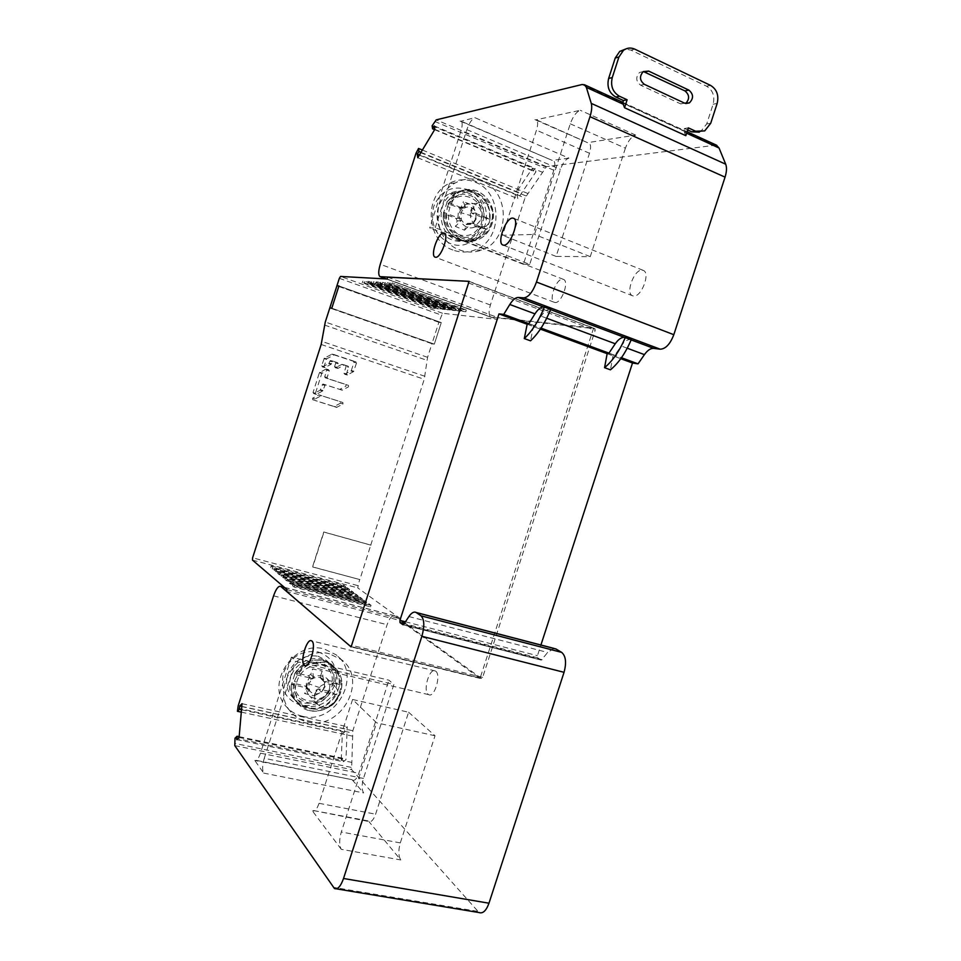 <?xml version="1.0" encoding="UTF-8"?>
<svg xmlns="http://www.w3.org/2000/svg" width="961" height="961" viewBox="0 0 961 961"><rect width="100%" height="100%" fill="white"/><g stroke="black" fill="none" stroke-linecap="round" stroke-linejoin="round"><path stroke-width="0.72" stroke-dasharray="4.8 3.6" d="M716.293 145.087L546.521 166.613L524.97 198.014L490.398 304.997C488.536 311.388 488.717 315.46 490.903 317.214L594.895 328.734L595.171 330.392L482.65 677.361L481.485 678.442L394.863 615.797C392.088 615.1 389.505 618.067 387.103 624.698L352.843 730.732L351.618 769.581L479.046 912.554M341.275 849.308L311.881 810.219L368.892 821.559C371.318 822.328 373.553 819.865 375.607 814.183L408.593 712.221L352.591 699.476L376.604 722.816L341.299 832.01C339.149 839.65 339.149 845.416 341.275 849.308L400.785 859.963L368.892 821.559M291.411 657.132L260.467 753.16C258.557 758.601 256.671 761.04 254.809 760.451L352.098 779.695L363.63 792.921C361.696 789.834 361.648 785.005 363.486 778.446L393.878 684.46L388.929 680.184L291.411 657.132L295.52 661.3L393.878 684.46M363.486 778.446L264.251 758.301C262.317 765.052 262.113 769.977 263.65 773.088L254.809 760.451M351.173 767.371L234.544 743.37M235.013 738.192L341.239 760.223L342.308 733.94L344.555 732.066L344.687 728.81L347.245 726.672L345.972 759.658L343.377 761.737L343.509 758.397L341.239 760.223L351.354 762.313M554.004 648.411L547.65 652.459L541.319 660.099L537.679 657.817L537.451 655.678L540.923 644.999M562.629 279.183L563.651 279.447C569.465 281.777 561.308 303.652 555.086 302.499L554.161 302.234C548.419 299.892 556.323 278.354 562.629 279.183M435.705 671.198C441.423 674.826 434.42 698.287 428.702 694.647L428.222 694.335C422.624 690.406 429.603 667.39 435.297 670.946L435.705 671.198M642.056 270.101L643.522 270.485C650.549 273.368 641.299 297.261 633.635 296.06L632.314 295.688C625.371 292.781 634.296 269.284 642.056 270.101M527.157 324.253L540.382 329.118M607.148 353.684L620.758 358.693M550.665 309.406L549.812 309.334C547.049 309.286 544.178 311.568 541.175 316.169L535.037 325.911L528.838 323.629L541.043 328.121M631.233 339.689L630.296 339.581C627.293 339.413 624.254 341.539 621.154 345.948L614.824 355.294L608.95 353.131L621.443 357.732M568.948 158.133L552.287 160.427L461.1 121.182C462.577 122.407 462.529 125.639 460.968 130.876L429.687 227.973L435.237 227.721L529.715 264.419L560.443 169.4C562.81 162.962 565.645 159.202 568.948 158.133L474.89 117.674L461.1 121.182M570.269 123.825L625.395 148.186C628.122 140.823 631.557 136.474 635.677 135.117L587.531 142.672L536.25 119.765C538.04 121.17 538.112 124.642 536.466 130.191L502.531 235.277L534.52 234.412L570.269 123.825C573.032 116.305 576.36 111.788 580.264 110.287L536.25 119.765M434.744 121.422L544.887 168.043M432.126 125.795L532.538 168.115L533.259 171.142L535.085 168.427L535.902 171.875L517.811 198.675L517.054 195.191L518.832 192.56L518.159 189.509L532.538 168.115L542.1 172.139M434.648 129.675L533.259 171.142M421.014 152.331L518.832 192.56M422.396 150.036L527.649 193.425M419.332 155.117L517.054 195.191M417.747 157.748L517.811 198.675M434.84 129.351L535.902 171.875M434.312 125.927L535.085 168.427M525.955 195.912L416.966 151.105M467.142 189.461C498.807 200.933 480.812 256.647 449.784 243.313C435.405 235.853 430.047 223.625 433.675 206.603C440.594 190.879 451.742 185.161 467.142 189.461M318.019 651.906C332.95 657.228 338.56 668.087 334.872 684.448C328.218 700.137 316.878 707.056 300.829 705.23C285.801 700.076 280.035 689.193 283.555 672.592C290.486 656.771 301.97 649.876 318.019 651.906M237.703 708.149L352.423 733.015M241.307 712.137L352.303 736.09M241.511 709.747L344.555 732.066M241.8 706.419L344.687 728.81M242.04 703.692L347.245 726.672M239.085 737.447L345.972 759.658M236.742 739.658L343.377 761.737M239.145 736.679L343.509 758.397M317.959 656.195L326.68 660.615C333.455 667.006 335.473 675.042 332.758 684.749C326.908 698.515 316.95 704.581 302.883 702.971L291.928 696.617C286.678 690.334 285.285 682.911 287.759 674.358C293.778 660.399 303.844 654.345 317.959 656.195M290.63 677.433C288.144 686.046 289.537 693.518 294.823 699.836C305.826 713.182 330.92 705.662 335.918 687.848C338.656 678.082 336.614 669.985 329.803 663.558C318.199 652.699 295.447 660.603 290.63 677.433M302.595 716.317C296 714.816 290.534 711.56 286.198 706.527C264.804 683.896 294.15 639.906 324.289 649.023L336.098 654.801C363.282 674.562 335.833 725.243 302.595 716.317M329.563 653.852C299.099 644.675 269.404 689.241 291.027 712.089C295.411 717.17 300.925 720.462 307.592 721.963C341.179 730.937 368.94 679.631 341.479 659.69L329.563 653.852M467.43 192.693C487.011 199.552 487.095 233.055 467.695 239.806C462.565 241.812 457.4 241.848 452.199 239.926C433.567 233.811 431.633 202.158 449.544 193.666C455.394 190.674 461.352 190.35 467.43 192.693M471.611 192.26C465.484 189.906 459.49 190.23 453.616 193.245C435.585 201.798 437.519 233.679 456.271 239.83C461.496 241.776 466.686 241.74 471.851 239.721C491.359 232.922 491.299 199.179 471.611 192.26M452.979 250.028C426.492 241.463 423.188 196.5 448.463 183.767C457.064 179.142 465.881 178.566 474.902 182.061C503.324 192.188 502.807 240.947 474.506 250.076C467.358 252.707 460.187 252.683 452.979 250.028M482.038 181.209C472.92 177.677 464.019 178.241 455.322 182.926C429.771 195.816 433.087 241.331 459.839 250.004C467.118 252.695 474.362 252.719 481.581 250.052C510.171 240.815 510.735 191.467 482.038 181.209M435.237 227.721L466.854 129.627C469.244 122.96 471.923 118.972 474.89 117.674M529.715 264.419L523.397 264.299L553.812 170.217C555.302 165.136 555.182 161.929 553.44 160.619M523.397 264.299L429.687 227.973M625.395 148.186L590.246 256.659L556.107 256.419L589.501 153.255C591.099 147.802 590.931 144.342 588.985 142.889M590.246 256.659L534.52 234.412M556.107 256.419L502.531 235.277M408.593 712.221L435.021 735.766L400.305 842.905C398.226 850.401 398.383 856.083 400.785 859.963M352.591 699.476L319.064 803.3C316.998 809.102 314.848 811.625 312.613 810.892M435.021 735.766L376.604 722.816M352.747 780.212C354.921 780.849 356.951 778.53 358.837 773.257L388.929 680.184M264.251 758.301L295.52 661.3M527.325 323.449L535.037 325.911M533.511 325.731L530.52 340.819M607.292 352.891L614.824 355.294M613.154 355.053L610.439 369.817M643.281 71.582L639.521 72.483C635.521 77.132 635.882 81.361 640.603 85.181L680.688 103.884L685.649 103.512M639.521 72.483L643.365 71.534M688.364 127.885L684.46 128.498L683.715 130.78L685.83 135.693M683.715 130.78L622.704 102.863M687.692 129.975L684.46 128.498M699.284 132.15L700.749 131.489L706.719 123.921L713.122 104.196C715.02 96.1 712.822 90.094 706.539 86.19L631.017 50.14L625.467 49.107M325.01 686.791L322.043 691.5L336.506 694.791L339.726 684.821L325.286 681.481L325.01 686.791M336.506 694.791L329.034 691.307L318.295 688.857L315.965 690.274L314.163 695.848L304.589 693.53L306.355 688.076L305.982 686.298L294.643 683.439L291.267 684.292L306.199 687.872L306.463 682.526L309.442 677.805L312.277 678.995L308.805 683.788L309.526 690.587C311.917 693.818 315.148 694.695 319.232 693.205L321.19 692.052L324.494 687.391C323.773 687.992 321.683 687.92 318.199 687.151L308.805 683.788M322.043 691.5L321.19 692.052M308.925 689.397L306.199 687.872M324.494 687.391L324.446 681.962L323.461 680.124C320.83 677.097 317.514 676.46 313.514 678.226L312.277 678.995M324.446 681.962L325.286 681.481M323.389 679.667L322.163 671.078L320.361 676.664L323.461 680.124M313.514 678.226L312.517 668.976L322.163 671.078M320.361 676.664L321.515 678.886L332.254 681.373L339.726 684.821M332.254 681.373C333.947 662.79 307.688 656.639 297.886 673.397L308.421 675.835L310.763 674.43L312.517 668.976M309.442 677.805L294.715 674.394L297.886 673.397M294.715 674.394L291.459 684.508M329.227 689.722C330.536 685.109 329.635 681.229 326.512 678.106C318.463 673.349 312.025 675.535 307.196 684.676C305.946 689.025 306.703 692.749 309.466 695.848C317.562 701.17 324.157 699.127 329.227 689.722M315.256 693.085C320.181 683.764 326.728 681.517 334.909 686.346C338.08 689.517 339.005 693.47 337.671 698.179C332.494 707.752 325.803 709.855 317.562 704.461C314.752 701.302 313.983 697.518 315.256 693.085M294.643 683.439C293.165 702.383 319.508 707.837 329.034 691.307M306.355 688.076L309.166 691.031L304.589 693.53M314.163 695.848L318.956 693.361L315.965 690.274M476.019 219.252L473.1 223.805L486.939 229.271L490.194 219.192L476.368 213.678L476.019 219.252M486.939 229.271L478.89 227.433L468.608 223.372L466.349 224.55L464.535 230.196L455.37 226.436L457.148 220.922L456.067 218.423L445.964 214.447L443.538 212.285L457.941 217.811L458.277 212.213L461.22 207.636L464.295 208.105L460.884 212.681L461.472 219.949C463.719 223.685 466.806 225.054 470.746 224.045L472.644 223.096L475.899 218.64L470.494 215.528L460.884 212.681M473.1 223.805L472.644 223.096M460.908 218.603L457.941 217.811M475.899 218.64L475.935 212.91L475.022 210.831C472.548 207.276 469.376 206.159 465.496 207.468L464.295 208.105M475.935 212.91L476.368 213.678M474.902 210.519L472.608 205.173L470.794 210.807L475.022 210.831M465.496 207.468L463.382 201.642L472.608 205.173M470.794 210.807L471.863 213.306L482.134 217.402L490.194 219.192M482.134 217.402C484.068 198.05 458.938 187.972 449.243 204.297L460.655 208.261L463.382 201.642M461.22 207.636L447.129 202.014L449.243 204.297M447.129 202.014L443.826 212.237M481.077 219.709C484.656 210.051 474.35 199.516 465.857 204.285L459.983 211.324C456.499 220.802 466.325 231.157 474.722 226.964L481.077 219.709M471.082 210.531L477.052 203.36C485.689 198.507 496.152 209.246 492.488 219.084L486.026 226.484C477.497 230.76 467.526 220.201 471.082 210.531M445.964 214.447C444.246 234.208 469.485 243.553 478.89 227.433M457.148 220.922L461.004 220.718L455.37 226.436M461.004 220.718L461.472 219.949M464.535 230.196L470.434 224.357L466.349 224.55M387.667 277.176L498.158 317.671L497.594 319.436L442.54 313.274L438.877 322.283L336.927 285.801L441.279 322.596L438.877 322.283L431.957 343.738L329.803 307.976L434.324 344.134L441.279 322.596L338.945 285.958L441.279 322.596L434.324 344.134L431.957 343.738L427.585 357.312L424.245 379.283L370.754 545.067L323.761 531.974L312.517 566.87L359.87 579.579L370.754 545.067M469.1 281.357L593.634 328.061L498.158 317.671M593.634 328.061L480.032 678.394L400.269 620.542L286.522 591.351M480.032 678.394L351.101 646.909M287.063 589.682L400.785 618.932L357.708 587.856L359.666 579.435M400.785 618.932L400.269 620.542M387.079 279.002L497.594 319.436M452.679 310.331L455.298 310.607L455.598 308.901L453.472 308.685L452.679 310.331L379.943 283.903L382.274 284.06L455.298 310.607M458.685 309.214L457.892 310.883L384.58 284.204L386.959 284.36L460.559 311.16L460.86 309.43L387.295 282.606L386.959 284.36M457.892 310.883L460.559 311.16M368.724 283.159L440.09 309.022L440.378 307.352L369.048 281.465L368.724 283.159L366.513 283.014L367.258 281.357L369.048 281.465M440.378 307.352L438.372 307.148L437.603 308.757L440.09 309.022M437.603 308.757L366.513 283.014M432.762 308.253L435.201 308.505L435.489 306.859L433.507 306.655L432.762 308.253L362.201 282.726L364.363 282.87L435.201 308.505M463.202 311.436L465.917 311.724L466.217 309.971L464.007 309.754L463.202 311.436L389.313 284.516L391.74 284.672L465.917 311.724M377.673 283.747L450.132 310.067L450.433 308.373L378.009 282.017L377.673 283.747L375.379 283.603L376.147 281.909L378.009 282.017M450.433 308.373L448.343 308.157L447.562 309.802L450.132 310.067M447.562 309.802L375.379 283.603M443.309 307.652L442.54 309.274L370.91 283.303L373.156 283.459L445.063 309.538L445.363 307.856L373.493 281.741L373.156 283.459M442.54 309.274L445.063 309.538M331.785 308.229L434.324 344.134L331.785 308.229M271.098 565.933L343.509 585.009L343.197 586.618L270.762 567.591L271.098 565.933L272.84 567.386L272.191 568.78L270.762 567.591M272.191 568.78L344.879 587.868L345.54 586.498L343.509 585.009M345.54 586.498L272.84 567.386M370.405 606.799L371.114 605.37L368.844 603.7L368.531 605.418L292.54 585.742L294.15 587.087L370.405 606.799L368.531 605.418M371.114 605.37L294.847 585.609L292.901 584L368.844 603.7M278.101 571.735L351.654 591.015L351.342 592.661L277.753 573.417L278.101 571.735L279.903 573.236L279.243 574.654L277.753 573.417M279.243 574.654L353.071 593.946L353.756 592.565L351.654 591.015M353.756 592.565L279.903 573.236M289.093 580.84L364.423 600.445L364.123 602.139L288.744 582.57L289.093 580.84L291.003 582.426L290.318 583.892L288.744 582.57M290.318 583.892L365.949 603.496L366.646 602.079L364.423 600.445M366.646 602.079L291.003 582.426M348.939 590.883L349.6 589.501L347.546 587.988L347.233 589.622L274.221 570.474L275.687 571.699L348.939 590.883L347.233 589.622M349.6 589.501L276.336 570.281L274.57 568.804L347.546 587.988M361.576 600.253L362.273 598.847L360.087 597.237L359.786 598.919L285.009 579.459L286.558 580.756L361.576 600.253L359.786 598.919M362.273 598.847L287.231 579.303L285.357 577.753L360.087 597.237M283.531 576.24L281.693 574.714L355.834 594.102L355.522 595.76L281.345 576.408L282.87 577.681L283.531 576.24L357.972 595.676L355.834 594.102M344.879 587.868L343.197 586.618M292.54 585.742L292.901 584M294.847 585.609L294.15 587.087M353.071 593.946L351.342 592.661M365.949 603.496L364.123 602.139M274.221 570.474L274.57 568.804M276.336 570.281L275.687 571.699M285.009 579.459L285.357 577.753M287.231 579.303L286.558 580.756M281.345 576.408L281.693 574.714M355.522 595.76L357.288 597.081L282.87 577.681M357.288 597.081L357.972 595.676M370.97 545.187L323.953 532.094L312.697 567.014L359.87 579.579M455.598 308.901L382.61 282.306L382.274 284.06M453.472 308.685L382.61 282.306M379.943 283.903L380.712 282.186M384.58 284.204L385.361 282.486M460.86 309.43L387.295 282.606M438.372 307.148L367.258 281.357M435.489 306.859L364.7 281.189L364.363 282.87M433.507 306.655L364.7 281.189M362.201 282.726L362.934 281.08M466.217 309.971L392.088 282.894L391.74 284.672M464.007 309.754L392.088 282.894M389.313 284.516L390.106 282.774M448.343 308.157L376.147 281.909M370.91 283.303L371.655 281.633M445.363 307.856L373.493 281.741M312.721 399.704L334.176 406.515L340.494 403.176L340.398 401.686L318.98 394.839L312.613 398.19L312.721 399.704L315.088 400.533L314.98 399.019L321.382 395.644L342.909 402.527L343.005 404.028L336.65 407.38L315.088 400.533M348.435 385.325L348.531 386.827L342.236 390.166L325.335 384.772L322.548 391.019L316.505 394.286L315.4 393.325L321.779 373.469L328.494 369.661L329.311 370.73L327.136 377.481L327.641 378.514L348.435 385.325L345.9 384.58L345.996 386.082L348.531 386.827M328.494 369.661L326.055 369L326.872 370.057L324.71 376.784L325.202 377.805L345.9 384.58M326.055 369L319.364 372.784L313.022 392.532L313.779 393.59L320.133 390.238L322.908 384.028L339.726 389.397L345.996 386.082M345.588 365.54L346.08 366.561L343.93 373.252L345.011 374.213L351.33 370.538L353.972 362.309L353.492 361.288L331.965 354.153L324.301 358.189L321.599 365.865L322.415 366.934L328.698 363.63L330.404 360.555L335.209 362.081L335.701 363.102L334.548 366.694L335.353 367.751L341.876 364.375L348.122 366.177L348.615 367.21L346.08 366.561M348.122 366.177L344.398 365L337.852 368.399L337.035 367.33L338.188 363.726L337.695 362.693L332.866 361.168L331.149 364.255L324.842 367.582L324.013 366.513L326.74 358.789L334.44 354.729L356.063 361.901L356.555 362.922L353.492 371.679L347.245 374.994L346.453 373.925L348.615 367.21M477.497 911.328L333.191 887.303M234.784 745.616L351.618 769.581M368.087 820.886L311.881 810.219M352.098 779.695L254.269 759.935M263.65 773.088L363.63 792.921M408.893 616.566L547.65 652.459M542.196 659.714L403.776 624.314M403.2 624.794L541.283 660.075M537.679 657.817L404.209 623.641M405.446 621.791L537.451 655.678M627.245 348.218L621.154 345.948M546.701 318.235L541.175 316.169M549.812 309.334L550.581 309.622M630.296 339.581L631.149 339.906M686.635 133.207L684.496 132.222M582.054 84.532L713.927 144.859M546.521 166.613L436.222 119.861M460.091 121.074L552.287 160.427M635.677 135.117L580.264 110.287M534.905 119.608L587.531 142.672M415.993 153.304L524.97 198.014M490.398 304.997L380.28 264.275M386.478 278.966L491.636 317.43M594.895 328.734L468.427 281.321M468.572 282.99L595.171 330.392M482.65 677.361L351.63 645.287M350.573 646.453L481.485 678.442M395.151 615.977L284.432 587.435M273.585 595.844L387.103 624.698M352.843 730.732L238.196 705.782M466.854 129.627L560.443 169.4M553.812 170.217L460.968 130.876M589.501 153.255L536.466 130.191M400.305 842.905L341.299 832.01M319.064 803.3L375.607 814.183M260.467 753.16L358.837 773.257M684.592 103.151L680.688 103.884M640.603 85.181L644.363 84.34M710.708 123.296L706.719 123.921M713.122 104.196L717.146 103.476M710.539 85.385L706.539 86.19M631.017 50.14L634.753 49.131M318.295 688.857L321.322 691.968M324.566 681.926L321.515 678.886M308.421 675.835L311.22 678.694M313.598 677.289L310.763 674.43M333.972 681.962C335.954 665.3 314.956 655.51 301.778 667.282L296.601 673.289M294.619 674.033L301.201 666.129C317.046 651.978 342.104 664.351 338.969 684.304M339.593 684.7C340.314 676.676 337.876 670.129 332.266 665.06L323.376 660.567C311.352 658.609 301.754 663.174 294.595 674.274M294.522 674.154C301.898 660.051 321.743 655.426 332.266 665.06L334.392 667.054C341.359 673.613 343.437 681.902 340.638 691.896C334.62 706.071 324.374 712.341 309.91 710.708L298.667 704.197C293.273 697.734 291.856 690.106 294.402 681.289C300.601 666.91 310.956 660.663 325.467 662.549L334.38 667.042C341.407 673.661 343.521 681.986 340.723 692.028L340.638 691.896M291.339 684.388C290.702 691.247 292.492 697.121 296.697 701.998L307.904 708.497C319.917 710.251 329.407 705.638 336.374 694.671M296.721 682.274C305.166 653.204 349.84 663.979 339.485 692.076C331.509 720.702 286.534 710.924 296.721 682.274L294.402 681.289M339.485 692.076L340.723 692.028C335.629 710.263 309.971 717.891 298.667 704.197L296.697 701.998C294.871 700.161 290.63 694.635 291.267 684.292M335.749 694.274L329.287 702.095C313.851 716.257 288.336 704.485 291.351 684.136M293.357 683.343C291.471 700.269 312.781 709.626 325.659 697.854L330.764 691.896M307.964 688.773L305.19 685.854M468.608 223.372L472.74 223.18M476.007 213.03L471.863 213.306M459.334 208.321L463.166 208.02M465.484 206.843L461.604 207.144M483.888 217.943C486.05 200.657 466.037 187.467 453.184 198.074L448.114 203.696M446.853 202.194L453.304 194.771C468.752 182.013 492.621 198.507 489.293 219.108M490.014 219.204C490.795 206.171 485.725 196.945 474.818 191.539C468.596 189.149 462.493 189.473 456.499 192.536L446.961 202.038M447.526 206.723C449.736 200.212 453.652 195.383 459.262 192.248L459.262 192.248C465.28 189.173 471.407 188.836 477.653 191.251C490.506 198.146 495.203 209.162 491.756 224.297C489.197 231.709 484.572 236.874 477.857 239.782L477.845 239.782C472.584 241.836 467.286 241.872 461.953 239.89C448.931 233.187 444.126 222.135 447.526 206.723L449.976 207.348C458.541 177.857 501.27 195.407 490.879 223.601L491.756 224.297M443.67 212.249C442.985 225.487 448.162 234.724 459.19 239.95C464.511 241.92 469.785 241.884 475.034 239.83L475.034 239.83C480.019 237.751 483.924 234.22 486.759 229.271M490.879 223.601C482.77 252.683 439.73 236.154 449.976 207.348M486.038 229.174L479.707 236.538C464.656 249.343 440.33 233.439 443.562 212.393M444.835 213.847C442.769 231.445 463.082 244.214 475.647 233.559L480.644 227.985M459.875 218.207L456.067 218.423M442.54 313.274L340.554 276.444M339.341 278.306L441.219 315.04M427.585 357.312L325.286 322.019M324.542 325.07L426.912 360.291M424.93 376.28L321.923 341.407M321.166 344.482L424.245 379.283M357.684 585.573L252.599 557.8M252.479 560.119L357.708 587.856M333.96 406.479L336.434 407.344M337.035 407.284L334.56 406.419M340.494 403.176L343.005 404.028M342.909 402.527L340.398 401.686M319.232 394.875L321.635 395.68M321.022 395.74L318.632 394.935M312.613 398.19L314.98 399.019M325.202 377.805L327.641 378.514M327.136 377.481L324.71 376.784M326.872 370.057L329.311 370.73M328.218 369.745L325.767 369.084M319.773 372.303L322.175 372.988M321.779 373.469L319.364 372.784M313.022 392.532L315.4 393.325M316.505 394.286L314.127 393.493M320.133 390.238L322.548 391.019M322.944 390.538L320.53 389.758M322.187 384.604L324.614 385.349M325.611 384.808L323.184 384.064M339.473 389.361L341.972 390.13M342.572 390.07L340.062 389.301M343.93 373.252L346.453 373.925M347.546 374.898L345.011 374.213M350.933 371.018L353.492 371.679M353.888 371.198L351.33 370.538M353.972 362.309L356.555 362.922M356.063 361.901L353.492 361.288M332.314 354.177L334.8 354.753M334.188 354.801L331.713 354.225M324.301 358.189L326.74 358.789M326.344 359.27L323.905 358.669M321.599 365.865L324.013 366.513M325.118 367.486L322.692 366.838M328.698 363.63L331.149 364.255M331.545 363.775L329.094 363.15M329.743 361.12L332.206 361.732M333.203 361.204L330.74 360.591M335.209 362.081L337.695 362.693M338.188 363.726L335.701 363.102M334.548 366.694L337.035 367.33M338.128 368.315L335.641 367.667M341.599 364.459L344.122 365.096M344.723 365.036L342.2 364.411M334.44 888.517L336.314 888.829M541.319 660.099L403.164 624.794M622.872 102.334L687.115 131.741M490.903 317.214L386.334 278.954M595.027 328.782L468.548 281.357M481.545 678.466L350.609 646.489M394.863 615.797L284.252 587.279M294.823 699.836L291.928 696.617M291.027 712.089L286.198 706.527M341.479 659.69L336.098 654.801M329.803 663.558L326.68 660.615M453.616 193.245L449.544 193.666M455.322 182.926L448.463 183.767M481.581 250.052L474.506 250.076M471.851 239.721L467.695 239.806M563.651 279.447L444.39 233.199M554.161 302.234L435.369 257.248M428.702 694.647L305.478 665.709M435.297 670.946L311.64 640.879M513.787 218.351L643.522 270.485M503.216 245.163L632.314 295.688M704.713 130.9L700.749 131.489M320.782 678.49L324.133 681.829M334.909 686.346L326.512 678.106M317.562 704.461L309.466 695.848M309.094 689.566L305.982 686.298M460.655 208.261L465.028 207.936M446.865 202.05L456.511 192.536M456.499 192.536L459.262 192.248C477.305 181.593 499.588 203.852 491.9 224.273C489.305 231.709 484.632 236.874 477.845 239.782L475.034 239.83C457.664 246.725 441.243 230.111 443.538 212.285M477.052 203.36L465.857 204.285M486.026 226.484L474.722 226.964M467.346 223.408L471.935 223.18M336.65 407.38L334.176 406.515M321.382 395.644L318.98 394.839M316.145 394.382L313.779 393.59M325.335 384.772L322.908 384.028M342.236 390.166L339.726 389.397M347.245 374.994L344.711 374.31M334.44 354.729L331.965 354.153M324.842 367.582L322.415 366.934M332.866 361.168L330.404 360.555M337.852 368.399L335.353 367.751M344.398 365L341.876 364.375"/><path stroke-width="1.44" d="M284.252 587.279L280.684 586.366C278.378 585.79 276.011 588.949 273.585 595.844L238.196 705.782L237.415 711.296L239.445 709.29L239.745 705.975L242.04 703.692L239.085 737.447L236.742 739.658L237.055 736.246L235.013 738.192L234.784 745.616L334.44 888.517C337.659 889.754 340.699 886.414 343.521 878.486L421.879 636.302C424.678 626.164 424.39 619.34 420.99 615.821L416.101 612.469L554.004 648.411M280.684 586.366L350.609 646.489L351.63 645.287L468.572 282.99L468.427 281.321L379.991 276.648C378.226 275.014 378.322 270.894 380.28 264.275L415.993 153.304L418.552 148.45L418.96 151.49L417.29 154.277L417.747 157.748L434.84 129.351L434.312 125.927L432.582 128.81L432.126 125.795L436.222 119.861L582.054 84.532L584.528 84.784L586.342 87.355L591.267 103.38C592.168 106.635 591.736 111.068 589.982 116.677L536.478 282.041C532.802 291.952 528.586 297.225 523.829 297.874L518.219 297.466C515.564 297.466 512.754 299.808 509.798 304.493L503.732 314.379L528.838 323.629L534.965 313.863C537.956 309.238 540.815 306.943 543.554 306.979L544.406 307.052C538.737 320.854 532.034 331.353 524.298 338.572L527.325 323.449L528.838 323.629M404.209 623.641L399.992 622.572L399.932 620.374L498.987 313.899L503.732 314.379M399.992 622.572L402.995 624.758L403.776 624.314L408.893 616.566C411.512 612.77 413.903 611.4 416.101 612.469M435.705 257.284C440.979 258.016 449.243 235.157 444.39 233.199L443.526 232.994C438.156 232.598 430.144 255.085 434.925 257.08L435.705 257.284M304.205 665.204L304.589 665.505C309.238 668.988 316.613 644.579 311.965 641.131L311.64 640.879C307.003 637.503 299.688 661.432 304.205 665.204M503.78 245.223C510.339 245.92 519.721 220.802 513.787 218.351L512.549 218.075C505.87 217.799 496.813 242.448 502.651 244.935L503.78 245.223M555.758 648.867L561.668 652.387C565.837 655.991 566.63 662.634 564.047 672.316L488.981 903.208C486.206 910.74 482.89 913.863 479.046 912.554L336.314 888.829M621.443 357.732L638.044 363.847L632.506 363.006L540.923 644.999M638.044 363.847L644.423 354.621C647.546 350.26 650.633 348.182 653.708 348.375L660.219 349.203C665.673 348.927 670.201 344.098 673.817 334.692L725.05 177.136C726.72 171.779 726.936 167.466 725.699 164.199L719.044 148.018L716.293 145.087M498.987 313.899L527.157 324.253M540.382 329.118L607.148 353.684M620.758 358.693L632.506 363.006M541.043 328.121L608.95 353.131L615.268 343.762C618.355 339.341 621.395 337.203 624.374 337.359L631.233 339.689C625.563 353.011 618.644 363.054 610.439 369.817L604.565 367.679L607.292 352.891L608.95 353.131M432.582 128.81L434.648 129.675M418.96 151.49L421.014 152.331M418.552 148.45L422.396 150.036M417.29 154.277L419.332 155.117M237.415 711.296L241.307 712.137M239.445 709.29L241.511 709.747M239.745 705.975L241.8 706.419M237.055 736.246L239.145 736.679M544.406 307.052L550.665 309.406C544.995 323.172 538.28 333.647 530.52 340.819L524.298 338.572M625.311 337.467C619.641 350.825 612.722 360.892 604.565 367.679M644.363 84.34L684.592 103.151L689.421 102.875C693.746 98.382 693.554 94.118 688.833 90.094L648.651 71.09L643.281 71.582C639.257 76.255 639.618 80.508 644.363 84.34M643.365 71.534L684.905 90.887C689.554 94.779 689.806 98.995 685.649 103.512M627.137 99.764L619.485 96.256C612.758 92.244 610.355 86.009 612.265 77.565L618.92 57.023L623.425 50.38C626.98 47.786 630.752 47.365 634.753 49.131L710.539 85.385C716.846 89.301 719.044 95.343 717.146 103.476L710.708 123.296L704.713 130.9L695.656 131.237L688.364 127.885L685.83 135.693L624.554 107.74L627.137 99.764L623.461 100.533L615.833 97.037C609.13 93.037 606.727 86.838 608.637 78.442L615.244 58.008L619.737 51.401L625.467 49.107M624.554 107.74L622.704 102.863L623.461 100.533M699.284 132.15L691.716 131.825L687.692 129.975M387.667 277.176L469.1 281.357L351.101 646.909L286.522 591.351L287.063 589.682L252.479 560.119L252.599 557.8L321.166 344.482L325.286 322.019L329.803 307.976L331.785 308.229L329.803 307.976L336.927 285.801L338.945 285.958L336.927 285.801L339.341 278.306L340.554 276.444L387.079 279.002L387.667 277.176M331.785 308.229L338.945 285.958L331.785 308.229M343.521 878.486L488.981 903.208M564.047 672.316L421.879 636.302M420.99 615.821L561.668 652.387M556.011 649.011L416.305 612.601M399.932 620.374L405.446 621.791M644.423 354.621L627.245 348.218M615.268 343.762L546.701 318.235M534.965 313.863L509.798 304.493M518.219 297.466L543.554 306.979M550.581 309.622L624.374 337.359M631.149 339.906L653.708 348.375M660.219 349.203L523.829 297.874M536.478 282.041L673.817 334.692M725.05 177.136L589.982 116.677M591.267 103.38L725.699 164.199M719.044 148.018L686.635 133.207M623.389 104.293L586.342 87.355M380.604 276.816L386.478 278.966M284.432 587.435L280.924 586.534M684.905 90.887L688.833 90.094M648.651 71.09L644.879 71.991M691.716 131.825L695.656 131.237M618.92 57.023L615.244 58.008M608.637 78.442L612.265 77.565M619.485 96.256L615.833 97.037M584.528 84.784L622.872 102.334M687.115 131.741L716.786 145.315M386.334 278.954L380.412 276.792M305.478 665.709L304.589 665.505M689.421 102.875L685.83 103.548M623.425 50.38L619.737 51.401"/></g></svg>
